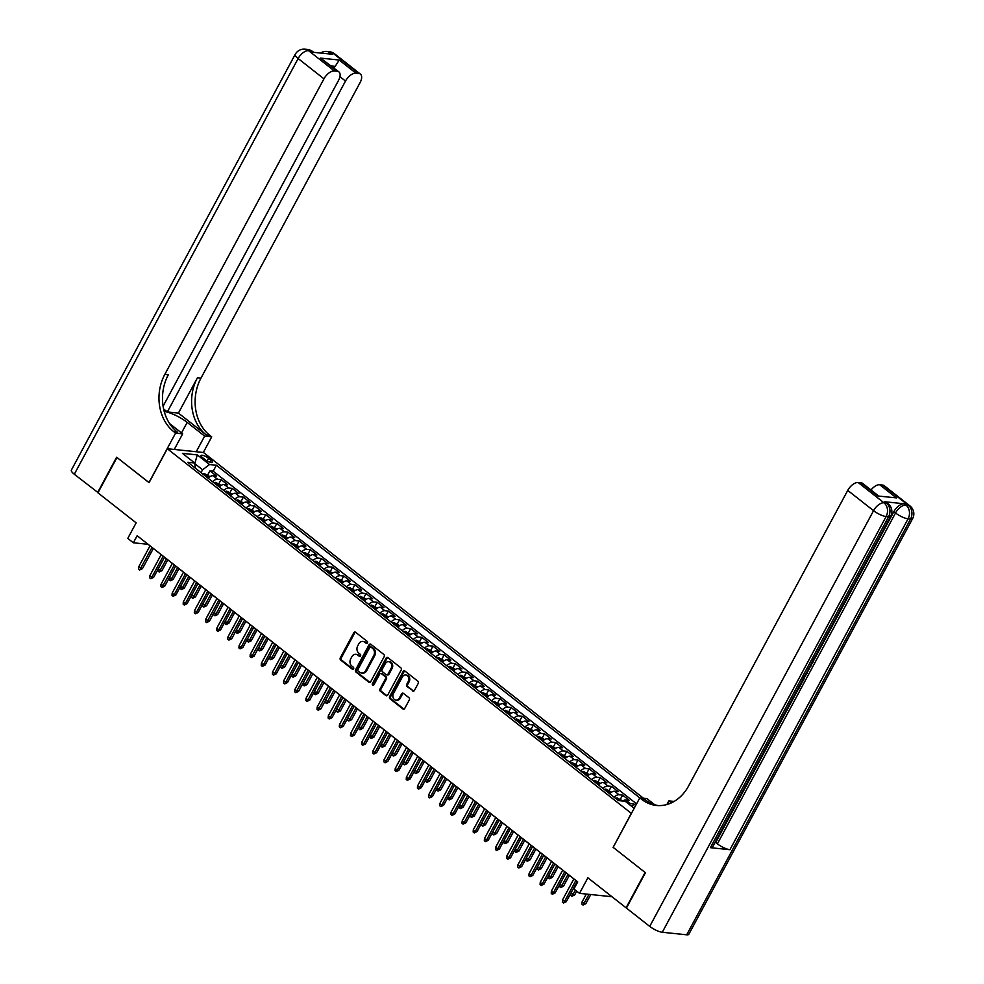 <?xml version="1.0" encoding="UTF-8"?>
<svg xmlns="http://www.w3.org/2000/svg" width="984" height="984" viewBox="0 0 984 984"><rect width="100%" height="100%" fill="white"/><g stroke="black" fill="none" stroke-linecap="round" stroke-linejoin="round"><path stroke-width="1.48" d="M367.487 642.995A1.144 0.922 -84.1 0 0 367.241 641.42L355.605 632.281A1.636 1.316 -84.1 0 0 353.773 632.81L340.316 657.792A1.636 1.316 -84.1 0 0 340.661 660.043L352.297 669.181A1.144 0.922 -84.1 0 0 353.342 667.238L351.841 666.057A5.24 4.231 -84.1 0 1 350.722 658.862L351.841 656.771A5.24 4.231 -84.1 0 1 355.888 654.323A5.24 4.231 -84.1 0 1 357.746 655.086L359.246 656.266A1.144 0.922 -84.1 0 0 360.292 654.323L358.791 653.142A5.24 4.231 -84.1 0 1 357.672 645.947L358.791 643.868A5.24 4.231 -84.1 0 1 362.838 641.42A5.24 4.231 -84.1 0 1 364.695 642.183L366.196 643.364A1.144 0.922 -84.1 0 0 367.487 642.995M412.579 690.965A1.636 1.316 -84.1 0 0 414.424 690.448L418.2 683.437A1.636 1.316 -84.1 0 0 417.856 681.186L404.928 671.039A1.636 1.316 -84.1 0 0 403.083 671.568L389.639 696.549A1.636 1.316 -84.1 0 0 389.984 698.788L402.899 708.947A1.636 1.316 -84.1 0 0 404.744 708.418L409.307 699.956A1.636 1.316 -84.1 0 0 408.963 697.705L403.428 693.363A1.636 1.316 -84.1 0 0 401.583 693.88L399.319 698.086A4.379 3.53 -84.1 0 1 395.949 700.141A4.379 3.53 -84.1 0 1 393.465 693.486L402.321 677.029A4.379 3.53 -84.1 0 1 405.703 674.987A4.379 3.53 -84.1 0 1 408.175 681.641L406.699 684.384A1.636 1.316 -84.1 0 0 407.056 686.623L413.563 691.076A1.636 1.316 -84.1 0 0 413.661 691.149M613.192 847.286L631.31 813.337L167.317 448.741L149.051 482.677L116.985 457.474L97.945 492.824L136.149 522.848L127.772 538.396L133.357 542.787L137.157 535.714L577.731 881.898L573.918 888.97L579.502 893.361L611.95 896.719M613.044 847.273L645.11 872.476L626.082 907.814L587.879 877.802L579.502 893.361M384.154 656.685A1.636 1.316 -84.1 0 0 383.797 654.434L370.882 644.286A1.636 1.316 -84.1 0 0 369.037 644.803L355.593 669.796A1.636 1.316 -84.1 0 0 355.937 672.035L368.852 682.195A1.636 1.316 -84.1 0 0 370.697 681.666L384.154 656.685M387.905 657.656L400.82 667.804A1.636 1.316 -84.1 0 1 401.177 670.055L387.721 695.036A1.636 1.316 -84.1 0 1 385.876 695.565L380.353 691.223A1.636 1.316 -84.1 0 1 380.008 688.972L385.457 678.837A1.636 1.316 -84.1 0 0 385.113 676.598L381.448 673.708A1.636 1.316 -84.1 0 0 379.603 674.237L373.92 684.79A1.144 0.922 -84.1 0 1 372.395 683.585L386.06 658.185A1.636 1.316 -84.1 0 1 387.905 657.656M635.726 805.441L633.757 803.891L632.195 806.769M628.419 803.805A6.667 3.506 -51.8 0 1 630.191 803.51L625.726 800.004L629.293 800.386L622.601 795.121L620.437 799.143M614.127 797.237A6.667 3.506 -51.8 0 1 619.034 794.752L614.569 791.247L618.136 791.616L611.445 786.351L609.281 790.373M602.971 788.467A6.667 3.506 -51.8 0 1 607.878 785.982L603.413 782.477L606.98 782.846L600.289 777.594L598.124 781.616M591.814 779.697A6.667 3.506 -51.8 0 1 596.722 777.225L592.27 773.719L595.837 774.088L589.133 768.824L586.968 772.846M580.658 770.939A6.667 3.506 -51.8 0 1 585.578 768.455L581.113 764.949L584.681 765.318L577.989 760.066L575.824 764.088M569.515 762.169A6.667 3.506 -51.8 0 1 574.422 759.697L569.957 756.192L573.524 756.561L566.833 751.296L564.668 755.318M558.358 753.412A6.667 3.506 -51.8 0 1 563.266 750.927L558.801 747.422L562.368 747.791L555.677 742.539L553.512 746.561M547.202 744.642A6.667 3.506 -51.8 0 1 552.11 742.17L547.645 738.664L551.212 739.033L544.521 733.769L542.356 737.791M536.046 735.884A6.667 3.506 -51.8 0 1 540.954 733.4L536.501 729.894L540.056 730.263L533.365 725.011L531.2 729.033M524.89 727.114A6.667 3.506 -51.8 0 1 529.81 724.642L525.345 721.137L528.912 721.506L522.221 716.241L520.056 720.263M513.746 718.357A6.667 3.506 -51.8 0 1 518.654 715.872L514.189 712.367L517.756 712.736L511.065 707.484L508.9 711.506M502.59 709.587A6.667 3.506 -51.8 0 1 507.498 707.102L503.033 703.597L506.6 703.978L499.909 698.714L497.744 702.736M491.434 700.829A6.667 3.506 -51.8 0 1 496.342 698.345L491.877 694.839L495.444 695.208L488.753 689.944L486.588 693.966M480.278 692.059A6.667 3.506 -51.8 0 1 485.186 689.575L480.733 686.069L484.288 686.438L477.597 681.186L475.432 685.208M469.122 683.29A6.667 3.506 -51.8 0 1 474.042 680.817L469.577 677.312L473.144 677.681L466.453 672.416L464.276 676.439M457.978 674.532A6.667 3.506 -51.8 0 1 462.886 672.047L458.421 668.542L461.988 668.911L455.297 663.659L453.132 667.681M446.822 665.762A6.667 3.506 -51.8 0 1 451.73 663.29L447.265 659.784L450.832 660.153L444.141 654.889L441.976 658.911M435.666 657.005A6.667 3.506 -51.8 0 1 440.574 654.52L436.109 651.014L439.676 651.383L432.985 646.131L430.82 650.153M424.51 648.235A6.667 3.506 -51.8 0 1 429.418 645.762L424.965 642.257L428.52 642.626L421.828 637.361L419.664 641.384M413.354 639.477A6.667 3.506 -51.8 0 1 418.262 636.992L413.809 633.487L417.376 633.856L410.685 628.604L408.508 632.626M402.21 630.707A6.667 3.506 -51.8 0 1 407.118 628.235L402.653 624.729L406.22 625.098L399.529 619.834L397.364 623.856M391.054 621.949A6.667 3.506 -51.8 0 1 395.962 619.465L391.497 615.959L395.064 616.328L388.373 611.076L386.208 615.086M379.898 613.18A6.667 3.506 -51.8 0 1 384.805 610.695L380.341 607.189L383.908 607.571L377.216 602.306L375.052 606.328M368.742 604.422A6.667 3.506 -51.8 0 1 373.649 601.937L369.197 598.432L372.752 598.801L366.06 593.537L363.896 597.559M357.586 595.652A6.667 3.506 -51.8 0 1 362.493 593.168L358.041 589.662L361.608 590.031L354.904 584.779L352.739 588.801M346.429 586.882A6.667 3.506 -51.8 0 1 351.349 584.41L346.885 580.904L350.452 581.273L343.76 576.009L341.596 580.031M335.286 578.125A6.667 3.506 -51.8 0 1 340.193 575.64L335.728 572.135L339.296 572.504L332.604 567.251L330.439 571.274M324.13 569.355A6.667 3.506 -51.8 0 1 329.037 566.882L324.572 563.377L328.139 563.746L321.448 558.481L319.283 562.504M312.974 560.597A6.667 3.506 -51.8 0 1 317.881 558.112L313.416 554.607L316.983 554.976L310.292 549.724L308.127 553.746M301.817 551.827A6.667 3.506 -51.8 0 1 306.725 549.355L302.272 545.849L305.839 546.218L299.136 540.954L296.971 544.976M290.661 543.07A6.667 3.506 -51.8 0 1 295.581 540.585L291.116 537.079L294.683 537.448L287.992 532.196L285.827 536.218M279.517 534.3A6.667 3.506 -51.8 0 1 284.425 531.827L279.96 528.322L283.527 528.691L276.836 523.427L274.671 527.449M268.361 525.542A6.667 3.506 -51.8 0 1 273.269 523.058L268.804 519.552L272.371 519.921L265.68 514.669L263.515 518.679M257.205 516.772A6.667 3.506 -51.8 0 1 262.113 514.288L257.648 510.782L261.215 511.163L254.524 505.899L252.359 509.921M246.049 508.015A6.667 3.506 -51.8 0 1 250.957 505.53L246.504 502.024L250.059 502.393L243.368 497.129L241.203 501.151M234.893 499.245A6.667 3.506 -51.8 0 1 239.813 496.76L235.348 493.255L238.915 493.624L232.224 488.372L230.059 492.394M223.749 490.475A6.667 3.506 -51.8 0 1 228.657 488.002L224.192 484.497L227.759 484.866L221.068 479.602L217.501 479.233A6.667 3.506 128.2 0 0 212.593 481.717M218.903 483.624L221.068 479.602M202.556 457.646L205.016 459.577A5.166 1.378 28.3 0 0 209.641 462.123A5.166 1.378 28.3 0 0 212.593 462.332A5.166 1.378 28.3 0 0 211.068 460.204L208.62 458.273A5.166 1.378 28.3 0 0 203.995 455.727A5.166 1.378 28.3 0 0 201.043 455.506A5.166 1.378 28.3 0 0 202.556 457.646M643.487 798.258L203.454 452.492L167.317 448.741M654.704 804.752L646.882 798.602L639.797 797.876L216.382 465.248L209.543 464.534L202.593 469.786L201.043 472.652M634.176 808.319L625.234 801.296L618.395 800.582L187.858 462.283L194.697 462.997L182.434 453.353L197.28 454.891L209.543 464.534M636.574 803.866L213.184 471.176L209.912 470.844L216.603 476.096L213.036 475.727A6.667 3.506 128.2 0 0 208.128 478.212M228.657 488.002L232.224 488.372M239.813 496.76L243.368 497.129M250.957 505.53L254.524 505.899M262.113 514.288L265.68 514.669M273.269 523.058L276.836 523.427M284.425 531.827L287.992 532.196M295.581 540.585L299.136 540.954M306.725 549.355L310.292 549.724M317.881 558.112L321.448 558.481M329.037 566.882L332.604 567.251M340.193 575.64L343.76 576.009M351.349 584.41L354.904 584.779M362.493 593.168L366.06 593.537M373.649 601.937L377.216 602.306M384.805 610.695L388.373 611.076M395.962 619.465L399.529 619.834M407.118 628.235L410.685 628.604M418.262 636.992L421.828 637.361M429.418 645.762L432.985 646.131M440.574 654.52L444.141 654.889M451.73 663.29L455.297 663.659M462.886 672.047L466.453 672.416M474.042 680.817L477.597 681.186M485.186 689.575L488.753 689.944M496.342 698.345L499.909 698.714M507.498 707.102L511.065 707.484M518.654 715.872L522.221 716.241M529.81 724.642L533.365 725.011M540.954 733.4L544.521 733.769M552.11 742.17L555.677 742.539M563.266 750.927L566.833 751.296M574.422 759.697L577.989 760.066M585.578 768.455L589.133 768.824M596.722 777.225L600.289 777.594M607.878 785.982L611.445 786.351M619.034 794.752L622.601 795.121M630.191 803.51L633.757 803.891M202.593 469.786L194.795 463.648L197.28 454.891M133.357 542.787L148.006 544.3L149.999 545.874M150.023 545.825L138.695 566.87L142.459 568.629L153.344 548.432L161.155 554.632M164.463 557.239L172.311 563.402M172.335 563.352L161.007 584.398L164.771 586.157L175.644 565.96L183.467 572.171M180.539 586.427L184.303 588.186L181.499 589.527L180.38 588.653L180.539 586.427L186.8 574.791L194.611 580.929M197.932 583.537L205.767 589.699M202.839 603.955L206.615 605.713L203.811 607.067L202.692 606.181L202.839 603.955L209.112 592.319L216.923 598.457M216.947 598.407L205.619 619.453L209.383 621.212L220.256 601.015L228.079 607.226M231.388 609.822L239.235 615.984M239.26 615.935L227.919 636.98L231.695 638.751L242.568 618.542L250.379 624.754M253.7 627.349L261.535 633.511M261.56 633.462L250.231 654.52L253.995 656.279L264.88 636.07L272.691 642.281M269.764 656.537L273.527 658.296L270.735 659.649L269.616 658.776L269.764 656.537L276.037 644.901L283.847 651.051M287.156 653.647L295.003 659.809M292.076 674.065L295.84 675.824L293.035 677.176L291.916 676.303L292.076 674.065L298.337 662.429L306.147 668.579M306.184 668.53L294.843 689.575L298.607 691.334L309.493 671.125L317.303 677.336M320.624 679.944L328.459 686.106M328.484 686.057L317.156 707.102L320.919 708.861L331.793 688.652L339.615 694.864M336.688 709.132L340.452 710.891L337.647 712.231L336.54 711.358L336.688 709.132L342.949 697.496L350.771 703.634M354.08 706.229L361.928 712.391M359 726.659L362.764 728.418L359.959 729.759L358.84 728.886L359 726.659L365.261 715.024L373.071 721.161M376.392 723.757L384.227 729.919M387.536 732.526L395.383 738.689M392.456 752.944L396.22 754.703L393.416 756.056L392.308 755.183L392.456 752.944L398.717 741.309L406.54 747.459M409.848 750.054L417.696 756.216M414.768 770.472L418.532 772.231L415.728 773.584L414.608 772.711L414.768 770.472L421.029 758.836L428.839 764.986M425.924 779.242L429.688 781.001L426.884 782.341L425.764 781.468L425.924 779.242L432.185 767.606L439.996 773.744M443.304 776.351L451.152 782.514M448.224 796.769L451.988 798.528L449.184 799.881L448.077 798.996L448.224 796.769L454.497 785.134L462.308 791.271M459.38 805.539L463.144 807.298L460.34 808.639L459.233 807.766L459.38 805.539L465.641 793.904L473.464 800.041M476.773 802.636L484.608 808.799M481.693 823.067L485.456 824.826L482.652 826.166L481.533 825.293L481.693 823.067L487.953 811.431L495.764 817.569M499.072 820.164L506.92 826.326L495.616 847.335L497.621 848.909L508.949 827.864M510.229 828.934L518.076 835.096M515.149 849.352L518.912 851.111L516.108 852.464L515.001 851.591L515.149 849.352L521.409 837.716L529.232 843.866M532.541 846.461L540.376 852.624M537.461 866.879L541.225 868.638L538.42 869.991L537.301 869.118L537.461 866.879L543.721 855.244L551.532 861.394L540.228 882.39L542.233 883.964L553.574 862.919M548.605 875.649L552.381 877.408L549.576 878.749L548.457 877.876L548.605 875.649L554.878 864.014L562.688 870.151M565.997 872.759L573.844 878.921L562.541 899.917L564.545 901.492L575.874 880.446M570.917 893.177L574.681 894.936L571.876 896.289L570.769 895.403L570.917 893.177L577.178 881.541L577.706 881.947M207.747 474.866L209.912 470.844M213.184 471.176L216.382 465.248M195.447 468.236L194.697 462.997M224.192 484.497A6.667 3.506 128.2 0 0 219.284 486.969M235.348 493.255A6.667 3.506 128.2 0 0 230.44 495.739M246.504 502.024A6.667 3.506 128.2 0 0 241.584 504.509M257.648 510.782A6.667 3.506 128.2 0 0 252.74 513.267M268.804 519.552A6.667 3.506 128.2 0 0 263.897 522.037M279.96 528.322A6.667 3.506 128.2 0 0 275.053 530.794M291.116 537.079A6.667 3.506 128.2 0 0 286.209 539.564M302.272 545.849A6.667 3.506 128.2 0 0 297.365 548.322M313.416 554.607A6.667 3.506 128.2 0 0 308.509 557.092M324.572 563.377A6.667 3.506 128.2 0 0 319.665 565.849M335.728 572.135A6.667 3.506 128.2 0 0 330.821 574.619M346.885 580.904A6.667 3.506 128.2 0 0 341.977 583.377M358.041 589.662A6.667 3.506 128.2 0 0 353.133 592.147M369.197 598.432A6.667 3.506 128.2 0 0 364.277 600.917M380.341 607.189A6.667 3.506 128.2 0 0 375.433 609.674M391.497 615.959A6.667 3.506 128.2 0 0 386.589 618.444M402.653 624.729A6.667 3.506 128.2 0 0 397.745 627.202M413.809 633.487A6.667 3.506 128.2 0 0 408.901 635.971M424.965 642.257A6.667 3.506 128.2 0 0 420.045 644.729M436.109 651.014A6.667 3.506 128.2 0 0 431.201 653.499M447.265 659.784A6.667 3.506 128.2 0 0 442.357 662.257M458.421 668.542A6.667 3.506 128.2 0 0 453.513 671.026M469.577 677.312A6.667 3.506 128.2 0 0 464.669 679.784M480.733 686.069A6.667 3.506 128.2 0 0 475.813 688.554M491.877 694.839A6.667 3.506 128.2 0 0 486.969 697.324M503.033 703.597A6.667 3.506 128.2 0 0 498.125 706.081M514.189 712.367A6.667 3.506 128.2 0 0 509.281 714.851M525.345 721.137A6.667 3.506 128.2 0 0 520.438 723.609M536.501 729.894A6.667 3.506 128.2 0 0 531.594 732.379M547.645 738.664A6.667 3.506 128.2 0 0 542.737 741.136M558.801 747.422A6.667 3.506 128.2 0 0 553.894 749.906M569.957 756.192A6.667 3.506 128.2 0 0 565.05 758.664M581.113 764.949A6.667 3.506 128.2 0 0 576.206 767.434M592.27 773.719A6.667 3.506 128.2 0 0 587.362 776.191M603.413 782.477A6.667 3.506 128.2 0 0 598.506 784.961M614.569 791.247A6.667 3.506 128.2 0 0 609.662 793.731M625.726 800.004A6.667 3.506 128.2 0 0 622.577 801.025M633.511 807.803L635.111 806.585M367.106 643.413L365.667 642.281A5.24 4.231 -84.1 0 0 363.822 641.519L362.838 641.42M355.888 654.323L356.872 654.421A5.24 4.231 -84.1 0 1 358.717 655.184L360.156 656.316M355.507 632.208A1.636 1.316 -84.1 0 0 354.744 632.909L341.288 657.89A1.636 1.316 -84.1 0 0 341.645 660.141L353.207 669.231M370.784 644.212A1.636 1.316 -84.1 0 0 370.021 644.914L356.565 669.895A1.636 1.316 -84.1 0 0 356.909 672.146L369.836 682.293A1.636 1.316 -84.1 0 0 369.935 682.367M371.042 647.164A1.144 0.922 -84.1 0 0 369.75 647.534L357.942 669.464A1.144 0.922 -84.1 0 0 358.188 671.039L359.775 672.293A5.24 4.231 -84.1 0 0 361.62 673.056A5.24 4.231 -84.1 0 0 365.667 670.596L373.736 655.615A5.24 4.231 -84.1 0 0 372.628 648.419L371.042 647.164L372.013 647.275A1.144 0.922 -84.1 0 0 371.177 647.189M361.62 673.056L362.604 673.154A5.24 4.231 -84.1 0 0 366.651 670.707L365.667 670.596M372.013 647.275L373.6 648.518A5.24 4.231 -84.1 0 1 374.719 655.713L366.651 670.707M380.869 673.474L381.841 673.573A1.636 1.316 -84.1 0 1 382.419 673.819L386.085 676.697A1.636 1.316 -84.1 0 1 386.429 678.948L380.98 689.071A1.636 1.316 -84.1 0 0 381.325 691.321L386.86 695.663A1.636 1.316 -84.1 0 0 386.958 695.737M387.807 657.583A1.636 1.316 -84.1 0 0 387.044 658.284L373.367 683.683A1.144 0.922 -84.1 0 0 373.539 685.208M391.115 668.333A4.379 3.53 -84.1 0 0 388.643 661.679A4.379 3.53 -84.1 0 0 385.261 663.733L382.136 669.526A1.636 1.316 -84.1 0 0 382.493 671.764L386.159 674.655A1.636 1.316 -84.1 0 0 388.003 674.126L391.115 668.333L392.099 668.431A4.379 3.53 -84.1 0 0 389.615 661.777L388.643 661.679M386.737 674.889L387.708 674.987A1.636 1.316 -84.1 0 0 388.975 674.224L388.003 674.126M392.099 668.431L388.975 674.224M405.703 674.987L406.675 675.086A4.379 3.53 -84.1 0 1 409.159 681.74L407.683 684.483A1.636 1.316 -84.1 0 0 408.028 686.734L413.563 691.076M395.949 700.141L396.921 700.239A4.379 3.53 -84.1 0 0 400.303 698.185L399.319 698.086M403.329 693.289A1.636 1.316 -84.1 0 0 402.567 693.991L400.303 698.185M404.83 670.965A1.636 1.316 -84.1 0 0 404.067 671.666L390.611 696.647A1.636 1.316 -84.1 0 0 390.956 698.898L403.883 709.046A1.636 1.316 -84.1 0 0 403.981 709.12M210.023 476.65L204.5 473.648A4.416 2.325 128.2 0 0 202.876 474.079M206.333 476.797A4.416 2.325 -51.8 0 1 207.132 476.465L205.791 475.407A4.416 2.325 128.2 0 0 204.992 475.739M161.991 570.659L159.187 571.999L158.08 571.126L158.227 568.9L161.991 570.659L167.809 559.859M159.187 571.999L166.505 558.838M158.227 568.9L164.5 557.264M142.459 568.629L139.654 569.982L152.04 547.399M139.654 569.982L138.547 569.096L138.695 566.87M98.068 492.615L74.304 474.251L298.14 58.536A10 2.669 28.3 0 1 295.188 54.403A10 10 0 0 1 305.028 49.2A10 8.081 95.9 0 1 308.57 50.664L334.388 70.946A10 5.252 128.2 0 0 323.957 78.831L298.14 58.536A10 5.252 -51.8 0 1 308.57 50.664L311.005 50.922L312.678 52.226L332.211 54.255L330.538 52.939L332.986 53.197A10 5.252 -51.8 0 1 334.597 53.812L360.415 74.108A10 5.252 128.2 0 0 358.803 73.48L332.986 53.197A10 8.081 -84.1 0 0 329.443 51.734A10 10 0 0 1 334.597 53.812M97.613 492.566L116.641 457.216L149.088 482.603M196.222 451.742L204.647 436.109L187.181 422.394A18.745 5.018 28.3 0 0 164.193 411.472M204.647 436.109L211.72 436.847L209.826 435.358A41.672 33.665 95.9 0 1 200.982 378.102L360.095 82.582A10 5.252 128.2 0 0 360.415 74.108M178.424 413.083L206.308 434.989A41.672 33.665 95.9 0 1 197.464 377.733L178.424 413.083L167.342 411.939L163.59 408.987M148.941 482.591L175.583 433.095L173.688 431.607A41.672 33.665 95.9 0 1 164.832 374.351L323.957 78.831M175.583 433.095L182.667 433.833L169.555 423.538M163.086 406.244L338.558 80.344A10 5.252 128.2 0 0 338.877 71.869L320.538 58.105L339.197 60.036L355.925 73.185L358.803 73.48M355.925 73.185A10 5.252 128.2 0 0 345.495 81.057L339.947 76.703M167.342 411.939L345.495 81.057M74.304 474.251A10 2.669 -151.7 0 1 71.352 470.118L295.188 54.403M174.254 449.467L182.667 433.833M203.307 452.48L211.72 436.847M338.877 71.869A10 5.252 128.2 0 0 337.266 71.254L320.538 58.105M334.388 70.946L337.266 71.254M333.847 67.908A10 5.252 -51.8 0 1 335.175 66.383L331.399 65.989M173.688 431.607L177.206 431.976A41.672 33.665 95.9 0 1 168.35 374.719L164.832 374.351M339.197 60.036L335.175 66.383M710.399 847.679L888.552 516.809A10 2.669 28.3 0 0 890.668 516.293L712.514 847.163A10 2.669 -151.7 0 1 710.399 847.679L729.931 849.709A10 2.669 -151.7 0 1 717.385 843.841L715.712 842.525L798.122 689.464M801.517 683.167L802.341 681.641M804.998 676.684L806.339 674.2M807.028 672.921L809.881 667.619M810.693 666.119L811.923 663.831M813.965 660.043L893.866 511.655A10 5.252 -51.8 0 1 904.296 503.783L884.751 501.754A10 5.252 -51.8 0 1 886.363 502.369L888.035 503.685A10 5.252 128.2 0 0 886.424 503.07L884.751 501.754M715.712 842.525L715.048 842.464M645.442 872.734L613.155 847.359L639.797 797.876L641.703 799.365A41.672 33.665 -84.1 0 0 656.426 805.453A41.672 33.665 -84.1 0 0 688.615 785.921L847.741 490.401A10 5.252 -51.8 0 1 858.171 482.529L883.989 502.812L886.424 503.07A10 8.081 -84.1 0 1 888.552 516.809L886.117 516.551L662.281 932.266A10 2.669 -151.7 0 1 649.723 926.399L626.414 908.084L645.442 872.734M674.114 801.431L668.862 800.89L671.371 802.858M877.777 495.973L896.436 497.904L877.777 495.973L861.049 482.824L858.171 482.529M861.049 482.824A10 5.252 -51.8 0 1 862.661 483.439L877.925 495.432M686.697 934.8L910.532 519.085A10 2.669 28.3 0 0 912.648 518.568L688.812 934.283A10 2.669 -151.7 0 1 686.697 934.8L662.281 932.266M666.906 804.531L668.862 800.89M871 490.007A10 5.252 -51.8 0 1 879.708 484.755L896.436 497.904M904.296 503.783L905.969 505.099L908.404 505.346L882.586 485.063L879.708 484.755M882.586 485.063A10 5.252 -51.8 0 1 884.198 485.678L910.015 505.973A10 5.252 128.2 0 0 908.404 505.346A10 8.081 -84.1 0 1 910.532 519.085L908.084 518.839L729.931 849.709M641.703 799.365L645.209 799.721A41.672 33.665 -84.1 0 0 658.198 805.576M798.098 688.197L801.689 683.29L801.025 682.773M801.689 683.29L798.344 689.489L797.458 689.403M804.974 675.442L804.199 678.628L802.563 681.666L801.677 681.568M802.317 680.375L804.137 676.598M806.56 672.502L807.188 673.068L806.511 674.335L805.896 673.732M809.697 666.672L810.865 666.254L809.033 667.902M806.511 674.335L805.847 673.819M810.865 666.254L810.201 665.737M811.517 663.29L812.354 661.728M812.575 661.9L813.018 660.485M813.214 658.185L813.301 661.851L810.693 664.827M221.179 485.419L215.656 482.406A4.416 2.325 128.2 0 0 214.02 482.849M217.489 485.555A4.416 2.325 -51.8 0 1 218.288 485.223L216.947 484.177A4.416 2.325 128.2 0 0 216.148 484.509M173.147 579.416L170.343 580.769L169.236 579.896L169.383 577.657L173.147 579.416L178.965 568.629M170.343 580.769L177.661 567.608M169.383 577.657L175.644 566.021M232.335 494.189L226.812 491.176A4.416 2.325 128.2 0 0 225.176 491.606M228.632 494.325A4.416 2.325 -51.8 0 1 229.444 493.993L228.103 492.935A4.416 2.325 128.2 0 0 227.304 493.267M184.303 588.186L190.109 577.399M181.499 589.527L188.805 576.366M243.491 502.947L237.968 499.946A4.416 2.325 128.2 0 0 236.332 500.376M239.788 503.095A4.416 2.325 -51.8 0 1 240.6 502.75L239.26 501.705A4.416 2.325 128.2 0 0 238.448 502.037M195.459 596.956L192.655 598.297L191.536 597.423L191.695 595.185L195.459 596.956L201.265 586.157M192.655 598.297L199.961 585.136M191.695 595.185L197.956 583.561M254.647 511.717L249.112 508.703A4.416 2.325 128.2 0 0 247.488 509.134M250.945 511.852A4.416 2.325 -51.8 0 1 251.744 511.52L250.403 510.462A4.416 2.325 128.2 0 0 249.604 510.807M206.615 605.713L212.421 594.926M203.811 607.067L211.117 593.893M163.184 556.169L151.856 577.214L153.615 577.399L150.81 578.74L151.856 577.214L149.851 575.64L161.179 554.595M153.615 577.399L164.488 557.19M150.81 578.74L149.691 577.866L149.851 575.64M164.771 586.157L161.966 587.51L174.34 564.927M161.966 587.51L160.847 586.624L161.007 584.398M185.496 573.697L174.168 594.742L175.927 594.926L173.123 596.267L174.168 594.742L172.151 593.168L183.491 572.122M175.927 594.926L186.8 574.717M173.123 596.267L172.003 595.394L172.151 593.168M196.652 582.454L185.312 603.5L187.071 603.684L184.266 605.037L185.312 603.5L183.307 601.925L194.648 580.88M187.071 603.684L197.956 583.487M184.266 605.037L183.159 604.151L183.307 601.925M265.791 520.474L260.268 517.473A4.416 2.325 128.2 0 0 258.644 517.904M262.101 520.622A4.416 2.325 -51.8 0 1 262.9 520.29L261.56 519.232A4.416 2.325 128.2 0 0 260.76 519.564M217.759 614.483L214.955 615.824L213.848 614.951L213.995 612.724L217.759 614.483L223.577 603.684M214.955 615.824L222.273 602.663M213.995 612.724L220.268 601.089M207.808 591.224L196.468 612.269L198.227 612.454L195.422 613.795L196.468 612.269L194.463 610.695L205.791 589.65M198.227 612.454L209.112 592.245M195.422 613.795L194.315 612.921L194.463 610.695M276.947 529.244L271.424 526.231A4.416 2.325 128.2 0 0 269.8 526.661M273.257 529.38A4.416 2.325 -51.8 0 1 274.056 529.048L272.716 528.002A4.416 2.325 128.2 0 0 271.916 528.334M228.915 623.241L226.111 624.594L225.004 623.708L225.151 621.482L228.915 623.241L234.733 612.454M226.111 624.594L233.429 611.421M225.151 621.482L231.412 609.846M209.383 621.212L206.578 622.564L218.952 599.994M206.578 622.564L205.459 621.691L205.619 619.453M288.103 538.002L282.58 535.001A4.416 2.325 128.2 0 0 280.944 535.431M284.401 538.15A4.416 2.325 -51.8 0 1 285.212 537.817L283.872 536.76A4.416 2.325 128.2 0 0 283.072 537.092M240.071 632.011L237.267 633.352L236.148 632.478L236.308 630.252L240.071 632.011L245.877 621.212M237.267 633.352L244.573 620.191M236.308 630.252L242.568 618.616M230.108 608.752L218.78 629.797L220.539 629.981L217.735 631.322L218.78 629.797L216.775 628.222L228.103 607.177M220.539 629.981L231.412 609.773M217.735 631.322L216.615 630.449L216.775 628.222M299.259 546.772L293.736 543.758A4.416 2.325 128.2 0 0 292.1 544.189M295.557 546.907A4.416 2.325 -51.8 0 1 296.368 546.575L295.028 545.53A4.416 2.325 128.2 0 0 294.216 545.862M251.227 640.769L248.423 642.121L247.304 641.236L247.464 639.01L251.227 640.769L257.033 629.981M248.423 642.121L255.729 628.961M247.464 639.01L253.724 627.374M231.695 638.751L228.891 640.092L241.264 617.522M228.891 640.092L227.771 639.219L227.919 636.98M310.415 555.529L304.88 552.528A4.416 2.325 128.2 0 0 303.257 552.959M306.713 555.677A4.416 2.325 -51.8 0 1 307.512 555.345L306.184 554.287A4.416 2.325 128.2 0 0 305.372 554.619M262.384 649.538L259.579 650.879L258.46 650.006L258.608 647.779L262.384 649.538L268.189 638.739M259.579 650.879L266.885 637.718M258.608 647.779L264.88 636.144M252.421 626.279L241.08 647.324L242.839 647.509L240.047 648.85L241.08 647.324L239.075 645.75L250.416 624.705M242.839 647.509L253.724 627.312M240.047 648.85L238.928 647.976L239.075 645.75M321.559 564.299L316.036 561.286A4.416 2.325 128.2 0 0 314.413 561.716M317.869 564.435A4.416 2.325 -51.8 0 1 318.668 564.103L317.328 563.057A4.416 2.325 128.2 0 0 316.528 563.389M273.527 658.296L279.345 647.509M270.735 659.649L278.041 646.488M253.995 656.279L251.191 657.62L263.577 635.049M251.191 657.62L250.084 656.746L250.231 654.52M332.715 573.057L327.192 570.056A4.416 2.325 128.2 0 0 325.569 570.486M329.025 573.205A4.416 2.325 -51.8 0 1 329.824 572.872L328.484 571.815A4.416 2.325 128.2 0 0 327.684 572.147M284.683 667.066L281.879 668.407L280.772 667.533L280.92 665.307L284.683 667.066L290.501 656.266M281.879 668.407L289.198 655.246M280.92 665.307L287.18 653.671M274.721 643.807L263.392 664.852L265.151 665.036L262.347 666.389L263.392 664.852L261.387 663.278L272.716 642.232M265.151 665.036L276.024 644.84M262.347 666.389L261.227 665.504L261.387 663.278M343.871 581.827L338.348 578.813A4.416 2.325 128.2 0 0 336.712 579.256M340.169 581.962A4.416 2.325 -51.8 0 1 340.981 581.63L339.64 580.585A4.416 2.325 128.2 0 0 338.84 580.917M295.84 675.824L301.657 665.036M293.035 677.176L300.341 664.015M285.877 652.576L274.548 673.622L276.307 673.806L273.503 675.147L274.548 673.622L272.543 672.047L283.872 651.002M276.307 673.806L287.18 653.597M273.503 675.147L272.383 674.274L272.543 672.047M355.027 590.597L349.504 587.583A4.416 2.325 128.2 0 0 347.869 588.014M351.325 590.732A4.416 2.325 -51.8 0 1 352.137 590.4L350.796 589.342A4.416 2.325 128.2 0 0 349.984 589.674M306.996 684.593L304.191 685.934L303.072 685.061L303.232 682.834L306.996 684.593L312.801 673.806M304.191 685.934L311.498 672.773M303.232 682.834L309.493 671.199M297.033 661.334L285.704 682.379L287.463 682.564L284.659 683.917L285.704 682.379L283.687 680.805L295.028 659.76M287.463 682.564L298.337 662.367M284.659 683.917L283.54 683.031L283.687 680.805M366.183 599.354L360.648 596.353A4.416 2.325 128.2 0 0 359.025 596.784M362.481 599.502A4.416 2.325 -51.8 0 1 363.281 599.158L361.952 598.112A4.416 2.325 128.2 0 0 361.14 598.444M318.152 693.363L315.347 694.704L314.228 693.831L314.376 691.592L318.152 693.363L323.957 682.564M315.347 694.704L322.654 681.543M314.376 691.592L320.649 679.969M298.607 691.334L295.815 692.674L308.189 670.104M295.815 692.674L294.696 691.801L294.843 689.575M377.327 608.124L371.804 605.111A4.416 2.325 128.2 0 0 370.181 605.541M373.637 608.26A4.416 2.325 -51.8 0 1 374.437 607.928L373.096 606.87A4.416 2.325 128.2 0 0 372.296 607.214M329.296 702.121L326.503 703.474L325.384 702.588L325.532 700.362L329.296 702.121L335.113 691.334M326.503 703.474L333.81 690.301M325.532 700.362L331.805 688.726M319.345 678.862L308.004 699.919L309.763 700.091L306.959 701.444L308.004 699.919L305.999 698.332L317.328 677.287M309.763 700.091L320.649 679.895M306.959 701.444L305.852 700.559L305.999 698.332M388.483 616.882L382.961 613.881A4.416 2.325 128.2 0 0 381.337 614.311M384.793 617.029A4.416 2.325 -51.8 0 1 385.593 616.697L384.252 615.64A4.416 2.325 128.2 0 0 383.452 615.972M340.452 710.891L346.27 700.091M337.647 712.231L344.966 699.071M320.919 708.861L318.115 710.202L330.489 687.631M318.115 710.202L316.996 709.329L317.156 707.102M399.639 625.652L394.117 622.638A4.416 2.325 128.2 0 0 392.481 623.069M395.949 625.787A4.416 2.325 -51.8 0 1 396.749 625.455L395.408 624.409A4.416 2.325 128.2 0 0 394.609 624.742M351.608 719.648L348.803 721.001L347.684 720.116L347.844 717.889L351.608 719.648L357.426 708.861M348.803 721.001L356.11 707.828M347.844 717.889L354.105 706.254M341.645 696.401L330.317 717.447L332.075 717.619L329.271 718.972L330.317 717.447L328.312 715.86L339.64 694.815M332.075 717.619L342.949 697.422M329.271 718.972L328.152 718.099L328.312 715.86M410.795 634.409L405.273 631.408A4.416 2.325 128.2 0 0 403.637 631.839M407.093 634.557A4.416 2.325 -51.8 0 1 407.905 634.225L406.564 633.167A4.416 2.325 128.2 0 0 405.752 633.499M362.764 728.418L368.569 717.619M359.959 729.759L367.266 716.598M352.801 705.159L341.473 726.204L343.231 726.389L340.427 727.729L341.473 726.204L339.468 724.63L350.796 703.585M343.231 726.389L354.105 706.18M340.427 727.729L339.308 726.856L339.468 724.63M421.952 643.179L416.429 640.166A4.416 2.325 128.2 0 0 414.793 640.596M418.249 643.315A4.416 2.325 -51.8 0 1 419.049 642.982L417.72 641.937A4.416 2.325 128.2 0 0 416.909 642.269M373.92 737.176L371.116 738.529L369.996 737.643L370.156 735.417L373.92 737.176L379.726 726.389M371.116 738.529L378.422 725.368M370.156 735.417L376.417 723.781M363.957 713.929L352.629 734.974L354.388 735.159L351.583 736.499L352.629 734.974L350.612 733.388L361.952 712.342M354.388 735.159L365.261 714.95M351.583 736.499L350.464 735.626L350.612 733.388M433.095 651.937L427.573 648.936A4.416 2.325 128.2 0 0 425.949 649.366M429.405 652.084A4.416 2.325 -51.8 0 1 430.205 651.752L428.864 650.695A4.416 2.325 128.2 0 0 428.065 651.027M385.076 745.946L382.272 747.286L381.152 746.413L381.3 744.187L385.076 745.946L390.882 735.146M382.272 747.286L389.578 734.125M381.3 744.187L387.573 732.551M375.113 722.686L363.772 743.732L365.531 743.916L362.727 745.257L363.772 743.732L361.768 742.157L373.096 721.112M365.531 743.916L376.417 723.72M362.727 745.257L361.62 744.384L361.768 742.157M444.251 660.707L438.729 657.693A4.416 2.325 128.2 0 0 437.105 658.124M440.561 660.842A4.416 2.325 -51.8 0 1 441.361 660.51L440.02 659.464A4.416 2.325 128.2 0 0 439.221 659.797M396.22 754.703L402.038 743.916M393.416 756.056L400.734 742.895M386.257 731.456L374.929 752.502L376.688 752.686L373.883 754.027L374.929 752.502L372.924 750.927L384.252 729.87M376.688 752.686L387.573 732.477M373.883 754.027L372.776 753.154L372.924 750.927M455.407 669.464L449.885 666.463A4.416 2.325 128.2 0 0 448.249 666.894M451.717 669.612A4.416 2.325 -51.8 0 1 452.517 669.28L451.176 668.222A4.416 2.325 128.2 0 0 450.377 668.554M407.376 763.473L404.572 764.814L403.465 763.941L403.612 761.714L407.376 763.473L413.194 752.674M404.572 764.814L411.89 751.653M403.612 761.714L409.873 750.079M397.413 740.214L386.085 761.259L387.844 761.444L385.039 762.797L386.085 761.259L384.08 759.685L395.408 738.64M387.844 761.444L398.717 741.247M385.039 762.797L383.92 761.911L384.08 759.685M466.564 678.234L461.041 675.221A4.416 2.325 128.2 0 0 459.405 675.664M462.861 678.37A4.416 2.325 -51.8 0 1 463.673 678.038L462.332 676.992A4.416 2.325 128.2 0 0 461.533 677.324M418.532 772.231L424.338 761.444M415.728 773.584L423.034 760.423M408.569 748.984L397.241 770.029L399 770.214L396.195 771.554L397.241 770.029L395.236 768.455L406.564 747.409M399 770.214L409.873 750.005M396.195 771.554L395.076 770.681L395.236 768.455M477.72 687.004L472.197 683.991A4.416 2.325 128.2 0 0 470.561 684.421M474.017 687.139A4.416 2.325 -51.8 0 1 474.817 686.807L473.488 685.75A4.416 2.325 128.2 0 0 472.677 686.094M429.688 781.001L435.494 770.214M426.884 782.341L434.19 769.181M419.725 757.741L408.397 778.787L410.156 778.971L407.351 780.324L408.397 778.787L406.38 777.212L417.72 756.167M410.156 778.971L421.029 758.775M407.351 780.324L406.232 779.439L406.38 777.212M488.876 695.762L483.341 692.761A4.416 2.325 128.2 0 0 481.717 693.191M485.173 695.909A4.416 2.325 -51.8 0 1 485.973 695.565L484.632 694.519A4.416 2.325 128.2 0 0 483.833 694.852M440.844 789.771L438.04 791.111L436.921 790.238L437.068 788L440.844 789.771L446.65 778.971M438.04 791.111L445.346 777.95M437.068 788L443.341 776.376M500.02 704.532L494.497 701.518A4.416 2.325 128.2 0 0 492.873 701.949M496.33 704.667A4.416 2.325 -51.8 0 1 497.129 704.335L495.788 703.277A4.416 2.325 128.2 0 0 494.989 703.621M451.988 798.528L457.806 787.741M449.184 799.881L456.502 786.708M511.176 713.289L505.653 710.288A4.416 2.325 128.2 0 0 504.017 710.719M507.486 713.437A4.416 2.325 -51.8 0 1 508.285 713.105L506.944 712.047A4.416 2.325 128.2 0 0 506.145 712.379M463.144 807.298L468.962 796.499M460.34 808.639L467.658 795.478M430.881 766.511L419.541 787.557L421.3 787.741L418.495 789.082L419.541 787.557L417.536 785.982L428.864 764.937M421.3 787.741L432.185 767.532M418.495 789.082L417.388 788.209L417.536 785.982M442.037 775.269L430.697 796.327L432.456 796.499L429.651 797.852L430.697 796.327L428.692 794.74L440.02 773.695M432.456 796.499L443.341 776.302M429.651 797.852L428.544 796.966L428.692 794.74M453.181 784.039L441.853 805.084L443.612 805.269L440.807 806.609L441.853 805.084L439.848 803.51L451.176 782.464M443.612 805.269L454.485 785.06M440.807 806.609L439.688 805.736L439.848 803.51M522.332 722.059L516.809 719.046A4.416 2.325 128.2 0 0 515.173 719.476M518.63 722.194A4.416 2.325 -51.8 0 1 519.441 721.862L518.101 720.817A4.416 2.325 128.2 0 0 517.301 721.149M474.3 816.056L471.496 817.409L470.377 816.523L470.536 814.297L474.3 816.056L480.106 805.269M471.496 817.409L478.802 804.236M470.536 814.297L476.797 802.661M464.337 792.809L453.009 813.854L454.768 814.026L451.963 815.379L453.009 813.854L451.004 812.267L462.332 791.222M454.768 814.026L465.641 793.83M451.963 815.379L450.844 814.506L451.004 812.267M533.488 730.817L527.965 727.816A4.416 2.325 128.2 0 0 526.329 728.246M529.786 730.964A4.416 2.325 -51.8 0 1 530.597 730.632L529.257 729.574A4.416 2.325 128.2 0 0 528.445 729.907M485.456 824.826L491.262 814.026M482.652 826.166L489.958 813.005M475.493 801.566L464.165 822.612L465.924 822.796L463.12 824.137L464.165 822.612L462.148 821.037L473.488 799.992M465.924 822.796L476.797 802.587M463.12 824.137L462 823.264L462.148 821.037M544.644 739.587L539.109 736.573A4.416 2.325 128.2 0 0 537.485 737.004M540.942 739.722A4.416 2.325 -51.8 0 1 541.741 739.39L540.413 738.344A4.416 2.325 128.2 0 0 539.601 738.676M496.613 833.583L493.808 834.936L492.689 834.051L492.836 831.824L496.613 833.583L502.418 822.796M493.808 834.936L501.114 821.775M492.836 831.824L499.109 820.189M486.649 810.336L475.309 831.382L477.068 831.566L474.263 832.907L475.309 831.382L473.304 829.795L484.645 808.75M477.068 831.566L487.953 811.357M474.263 832.907L473.156 832.034L473.304 829.795M555.788 748.344L550.265 745.343A4.416 2.325 128.2 0 0 548.641 745.774M552.098 748.492A4.416 2.325 -51.8 0 1 552.897 748.16L551.557 747.102A4.416 2.325 128.2 0 0 550.757 747.434M507.756 842.353L504.952 843.694L503.845 842.821L503.993 840.594L507.756 842.353L513.574 831.554M504.952 843.694L512.27 830.533M503.993 840.594L510.266 828.959M497.806 819.094L486.465 840.139L488.224 840.324L485.419 841.664L486.465 840.139L484.46 838.565L495.788 817.519M488.224 840.324L499.109 820.127M485.419 841.664L484.312 840.791L484.46 838.565M566.944 757.114L561.421 754.101A4.416 2.325 128.2 0 0 559.798 754.531M563.254 757.25A4.416 2.325 -51.8 0 1 564.053 756.917L562.713 755.872A4.416 2.325 128.2 0 0 561.913 756.204M518.912 851.111L524.73 840.324M516.108 852.464L523.427 839.303M499.38 849.094L496.576 850.434L497.621 848.909L499.38 849.094L510.253 828.885M496.576 850.434L495.456 849.561L495.616 847.335M578.1 765.872L572.577 762.871A4.416 2.325 128.2 0 0 570.941 763.301M574.398 766.019A4.416 2.325 -51.8 0 1 575.209 765.687L573.869 764.63A4.416 2.325 128.2 0 0 573.069 764.962M530.068 859.881L527.264 861.221L526.145 860.348L526.305 858.122L530.068 859.881L535.874 849.081M527.264 861.221L534.57 848.06M526.305 858.122L532.565 846.486M520.106 836.621L508.777 857.667L510.536 857.851L507.732 859.204L508.777 857.667L506.772 856.092L518.101 835.047M510.536 857.851L521.409 837.655M507.732 859.204L506.612 858.319L506.772 856.092M589.256 774.642L583.733 771.628A4.416 2.325 128.2 0 0 582.097 772.071M585.554 774.777A4.416 2.325 -51.8 0 1 586.366 774.445L585.025 773.399A4.416 2.325 128.2 0 0 584.213 773.731M541.225 868.638L547.03 857.851M538.42 869.991L545.726 856.83M531.262 845.391L519.933 866.437L521.692 866.621L518.888 867.962L519.933 866.437L517.916 864.862L529.257 843.817M521.692 866.621L532.565 846.412M518.888 867.962L517.769 867.089L517.916 864.862M600.412 783.412L594.877 780.398A4.416 2.325 128.2 0 0 593.254 780.829M596.71 783.547A4.416 2.325 -51.8 0 1 597.509 783.215L596.181 782.157A4.416 2.325 128.2 0 0 595.369 782.501M552.381 877.408L558.186 866.621M549.576 878.749L556.882 865.588M542.418 854.149L531.077 875.194L532.836 875.379L530.044 876.732L531.077 875.194L529.072 873.62L540.413 852.574M532.836 875.379L543.721 855.182M530.044 876.732L528.925 875.846L529.072 873.62M611.556 792.169L606.033 789.168A4.416 2.325 128.2 0 0 604.41 789.599M607.866 792.317A4.416 2.325 -51.8 0 1 608.666 791.972L607.325 790.927A4.416 2.325 128.2 0 0 606.525 791.259M563.524 886.178L560.732 887.519L559.613 886.645L559.761 884.407L563.524 886.178L569.342 875.379M560.732 887.519L568.039 874.358M559.761 884.407L566.034 872.783M543.992 884.149L541.188 885.489L542.233 883.964L543.992 884.149L554.878 863.94M541.188 885.489L540.081 884.616L540.228 882.39M622.712 800.939L617.189 797.926A4.416 2.325 128.2 0 0 615.566 798.356M619.822 800.742L618.481 799.684A4.416 2.325 128.2 0 0 617.681 800.029M574.681 894.936L576.71 891.172M571.876 896.289L575.406 890.139M564.718 871.676L553.389 892.734L555.148 892.906L552.344 894.259L553.389 892.734L551.384 891.147L562.713 870.102M555.148 892.906L566.021 872.71M552.344 894.259L551.224 893.386L551.384 891.147M585.837 903.706L583.032 905.046L581.913 904.173L582.073 901.947L585.837 903.706L590.781 894.53M583.032 905.046L589.022 894.345M582.073 901.947L586.316 894.062M566.304 901.676L563.5 903.017L564.545 901.492L566.304 901.676L577.178 881.467M563.5 903.017L562.381 902.144L562.541 899.917M217.501 479.233L213.036 475.727M207.157 460.979L208.62 458.273M209.973 462.246L211.068 460.204M365.667 642.281L364.695 642.183M360.082 656.353L359.246 656.266M358.717 655.184L357.746 655.086M353.133 669.268L352.297 669.181M341.645 660.141L340.661 660.043M341.288 657.89L340.316 657.792M354.744 632.909L353.773 632.81M367.032 643.45L366.196 643.364M369.836 682.293L368.852 682.195M356.909 672.146L355.937 672.035M356.565 669.895L355.593 669.796M370.021 644.914L369.037 644.803M374.719 655.713L373.736 655.615M373.6 648.518L372.628 648.419M386.86 695.663L385.876 695.565M381.325 691.321L380.353 691.223M380.98 689.071L380.008 688.972M386.429 678.948L385.457 678.837M386.085 676.697L385.113 676.598M382.419 673.819L381.448 673.708M373.367 683.683L372.395 683.585M387.044 658.284L386.06 658.185M408.028 686.734L407.056 686.623M407.683 684.483L406.699 684.384M409.159 681.74L408.175 681.641M402.567 693.991L401.583 693.88M403.883 709.046L402.899 708.947M390.956 698.898L389.984 698.788M390.611 696.647L389.639 696.549M404.067 671.666L403.083 671.568M209.162 477.277L204.574 473.673M205.435 476.084L205.791 475.407M206.308 434.989L209.826 435.358M197.464 377.733L200.982 378.102M327.094 53.726A10 5.252 -51.8 0 1 330.538 52.939A10 8.081 95.9 0 0 327.008 51.476A10 10 0 0 0 320.526 53.05M312.617 51.537A10 10 0 0 0 307.475 49.458A10 8.081 -84.1 0 1 311.005 50.922A10 5.252 -51.8 0 1 312.617 51.537L313.625 52.324M181.511 432.935L187.181 422.394M649.723 926.399L873.558 510.684L847.741 490.401M717.385 843.841L895.538 512.971L893.866 511.655M873.558 510.684A10 2.669 28.3 0 0 886.117 516.551A10 8.081 95.9 0 0 883.989 502.812A10 5.252 128.2 0 0 873.558 510.684M895.538 512.971A10 2.669 28.3 0 0 908.084 518.839A10 8.081 95.9 0 0 905.969 505.099A10 5.252 128.2 0 0 895.538 512.971M220.318 486.034L215.73 482.443M216.578 484.854L216.947 484.177M231.474 494.804L226.886 491.201M227.734 493.611L228.103 492.935M242.618 503.562L238.042 499.97M238.891 502.381L239.26 501.705M253.774 512.332L249.198 508.728M250.047 511.151L250.403 510.462M264.93 521.089L260.342 517.498M261.203 519.909L261.56 519.232M276.086 529.859L271.498 526.255M272.347 528.679L272.716 528.002M287.242 538.629L282.654 535.025M283.503 537.436L283.872 536.76M298.386 547.387L293.81 543.783M294.659 546.206L295.028 545.53M309.542 556.157L304.966 552.553M305.815 554.964L306.184 554.287M320.698 564.914L316.122 561.323M316.971 563.734L317.328 563.057M331.854 573.684L327.266 570.08M328.115 572.491L328.484 571.815M343.01 582.442L338.422 578.85M339.271 581.261L339.64 580.585M354.154 591.212L349.578 587.608M350.427 590.019L350.796 589.342M365.31 599.969L360.734 596.378M361.583 598.789L361.952 598.112M376.466 608.739L371.891 605.135M372.739 607.558L373.096 606.87M387.622 617.497L383.034 613.905M383.895 616.316L384.252 615.64M398.778 626.267L394.19 622.663M395.039 625.086L395.408 624.409M409.922 635.037L405.346 631.433M406.195 633.844L406.564 633.167M421.078 643.794L416.503 640.19M417.351 642.614L417.72 641.937M432.234 652.564L427.659 648.96M428.507 651.371L428.864 650.695M443.39 661.322L438.803 657.73M439.663 660.141L440.02 659.464M454.546 670.092L449.959 666.488M450.807 668.899L451.176 668.222M465.703 678.849L461.115 675.258M461.963 677.668L462.332 676.992M476.846 687.619L472.271 684.015M473.119 686.438L473.488 685.75M488.002 696.377L483.427 692.785M484.276 695.196L484.632 694.519M499.159 705.147L494.571 701.543M495.432 703.966L495.788 703.277M510.315 713.904L505.727 710.313M506.576 712.724L506.944 712.047M521.471 722.674L516.883 719.07M517.732 721.493L518.101 720.817M532.615 731.444L528.039 727.84M528.888 730.251L529.257 729.574M543.771 740.202L539.195 736.598M540.044 739.021L540.413 738.344M554.927 748.972L550.339 745.368M551.2 747.779L551.557 747.102M566.083 757.729L561.495 754.138M562.344 756.548L562.713 755.872M577.239 766.499L572.651 762.895M573.5 765.306L573.869 764.63M588.383 775.257L583.807 771.665M584.656 774.076L585.025 773.399M599.539 784.027L594.963 780.423M595.812 782.846L596.181 782.157M610.695 792.784L606.119 789.193M606.968 791.603L607.325 790.927M620.953 800.853L617.263 797.95M618.112 800.373L618.481 799.684M371.608 647.103L370.636 647.005M327.008 51.476L329.443 51.734M305.028 49.2L307.475 49.458M890.668 516.293A10 10 0 0 0 888.035 503.685M912.648 518.568A10 10 0 0 0 910.015 505.973"/></g></svg>
